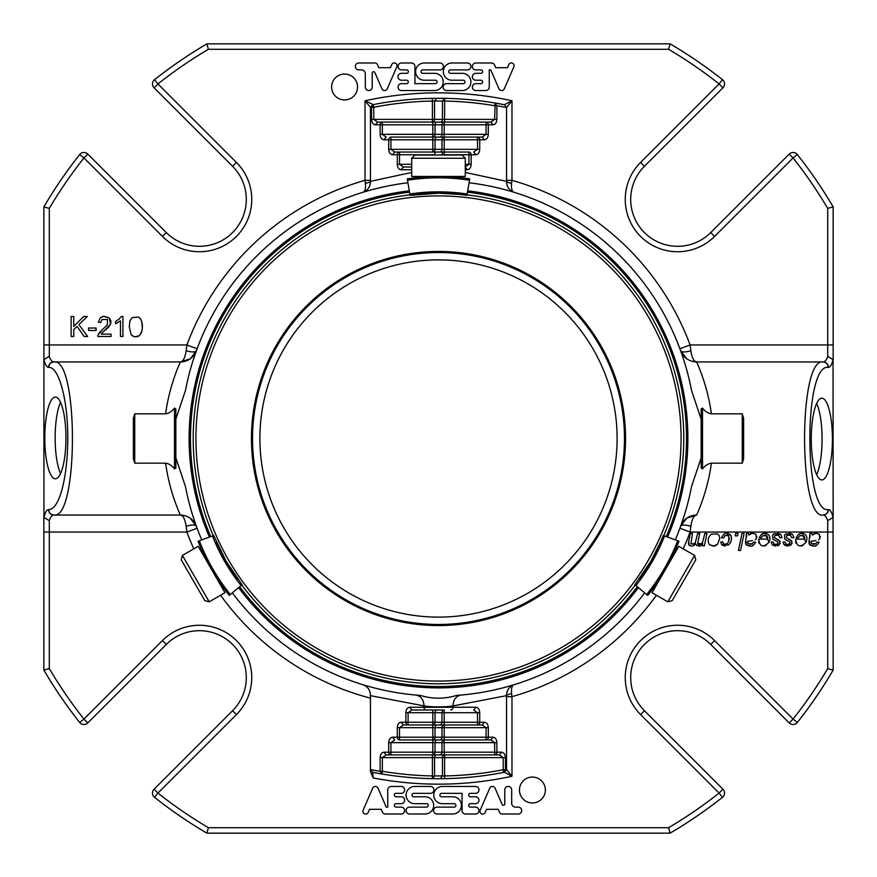 <?xml version="1.0" encoding="UTF-8"?>
<svg xmlns="http://www.w3.org/2000/svg" width="877" height="877" viewBox="0 0 877 877"><rect width="100%" height="100%" fill="white"/><g stroke="black" fill="none" stroke-linecap="round" stroke-linejoin="round"><path stroke-width="1.32" d="M438.5 259.888A178.612 178.612 0 0 1 593.181 527.811A178.612 178.612 0 0 1 283.819 527.811A178.612 178.612 0 0 1 438.5 259.888M465.292 158.255L462.069 155.032L414.931 155.032L411.708 158.255L411.708 176.463L465.292 176.463L465.292 158.255L411.708 158.255M182.405 555.426L181.221 559.822L204.801 600.646L209.186 601.819L224.961 592.72L218.274 581.122L198.18 546.316L182.405 555.426L209.186 601.819M667.814 601.819L672.199 600.646L695.779 559.822L694.595 555.426L678.82 546.316L672.122 557.915L652.039 592.72L667.814 601.819L694.595 555.426M438.5 251.447A187.053 187.053 0 0 1 600.493 532.021A187.053 187.053 0 0 1 276.507 532.021A187.053 187.053 0 0 1 438.5 251.447M199.276 540.758L213.714 535.507L226.069 561.148L242.096 584.663L229.303 595.406A204.133 204.133 0 0 1 211.576 569.513A204.133 204.133 0 0 0 229.303 595.406M459.954 194.442L438.5 193.203L410.118 195.33A187.393 187.393 0 0 1 459.954 194.442A187.393 187.393 0 0 0 417.046 194.442A187.393 187.393 0 0 1 459.954 194.442L466.882 195.33L469.787 178.875A204.133 204.133 0 0 0 407.213 178.875A204.133 204.133 0 0 1 438.5 176.463M647.697 595.406A204.133 204.133 0 0 0 678.984 541.219L677.724 540.758L678.984 541.219A204.133 204.133 0 0 1 647.697 595.406L634.904 584.663L650.931 561.148L660.589 541.953L650.931 561.148M455.908 176.463L454.768 177.11A204.133 204.133 0 0 1 469.787 178.875A204.133 204.133 0 0 0 407.213 178.875L410.118 195.33M407.443 180.202L407.213 178.875M198.016 541.219A204.133 204.133 0 0 0 211.576 569.513A204.133 204.133 0 0 1 198.016 541.219M216.411 541.953A187.393 187.393 0 0 0 237.864 579.116A187.393 187.393 0 0 1 216.411 541.953M237.886 579.138L226.069 561.148M417.003 194.442L438.5 193.203L456.906 194.113M213.275 535.672A245.297 245.297 0 0 1 410.03 194.858A245.297 245.297 0 0 0 213.275 535.672M635.266 584.97A245.297 245.297 0 0 1 241.734 584.97A245.297 245.297 0 0 0 635.266 584.97M678.984 541.219L663.286 535.507L660.589 541.953A187.393 187.393 0 0 1 639.136 579.116A187.393 187.393 0 0 0 660.589 541.953M466.97 194.858A245.297 245.297 0 0 1 663.725 535.672A245.297 245.297 0 0 0 466.97 194.858M444.2 137.064A2.719 2.225 90 0 0 441.975 139.794L477.494 139.794L477.494 149.32L479.719 149.32C479.5 152.62 478.228 154.44 475.915 154.758L473.679 152.039L477.494 149.32L444.2 149.32L444.2 137.064L482.262 137.064L486.066 134.345L444.2 134.345L444.2 137.064L432.799 137.064L432.799 149.32L435.025 149.32A2.719 2.225 -90 0 1 432.799 152.039L432.799 149.32L390.934 149.32L394.738 152.039L444.2 152.039A2.719 2.225 90 0 0 441.975 154.758L468.921 154.758L468.921 164.284L471.146 164.284C470.916 167.595 469.655 169.404 467.331 169.732L465.106 167.003L468.921 164.284L465.292 164.284M437.25 122.1A2.719 2.225 -90 0 0 435.025 124.819L435.025 134.345A2.719 2.225 -90 0 1 432.799 137.064L439.75 137.064A2.719 2.225 -90 0 0 441.975 134.345L444.2 134.345L444.2 124.819L432.799 124.819L432.799 134.345L441.975 134.345L441.975 124.819A2.719 2.225 -90 0 1 444.2 122.1L382.35 122.1A2.719 2.225 90 0 0 380.125 124.819L382.35 124.819L382.35 122.1L377.592 122.1L382.35 122.1M392.512 737.206L394.738 739.936L390.934 742.655L388.697 742.655C388.928 739.344 390.199 737.535 392.512 737.206L397.281 737.206A2.719 2.225 -90 0 0 399.506 739.936L432.799 739.936A2.719 2.225 -90 0 0 435.025 737.206L432.799 737.206L432.799 739.936L486.066 739.936A2.719 2.225 -90 0 0 488.303 737.206L493.06 737.206C495.373 737.535 496.645 739.344 496.875 742.655L494.65 742.655L490.835 739.936L486.066 739.936L486.066 737.206L444.2 737.206L444.2 727.68L441.975 727.68A2.719 2.225 90 0 1 444.2 724.961L477.494 724.961L444.2 724.961L444.2 712.716L441.975 712.716A2.719 2.225 90 0 1 444.2 709.997L411.894 709.997L408.079 712.716L405.854 712.716C406.084 709.405 407.345 707.596 409.669 707.268L411.894 709.997M439.75 754.9A2.719 2.225 90 0 0 441.975 752.181L444.2 752.181L444.2 742.655L441.975 742.655A2.719 2.225 90 0 1 444.2 739.936L437.25 739.936A2.719 2.225 90 0 0 435.025 742.655L432.799 742.655L432.799 752.181L441.975 752.181L441.975 742.655L435.025 742.655L435.025 752.181A2.719 2.225 90 0 1 432.799 754.9L494.65 754.9A2.719 2.225 -90 0 0 496.875 752.181L501.633 752.181C503.957 752.499 505.229 754.319 505.448 757.618L503.223 757.618L499.408 754.9L494.65 754.9L499.408 754.9L501.633 752.181M439.75 739.936A2.719 2.225 -90 0 0 441.975 737.206L441.975 727.68L435.025 727.68A2.719 2.225 90 0 1 437.25 724.961L432.799 724.961A2.719 2.225 -90 0 0 435.025 722.242L432.799 722.242L432.799 724.961L403.321 724.961L399.506 727.68L397.281 727.68C397.5 724.38 398.772 722.56 401.085 722.242L403.321 724.961L408.079 724.961A2.719 2.225 -90 0 1 405.854 722.242L408.079 722.242L408.079 712.716L432.799 712.716L432.799 722.242L408.079 722.242L408.079 724.961M444.595 754.9L444.595 757.618L503.223 757.618L503.223 769.732A337.492 337.492 0 0 1 444.595 775.937L444.65 778.655L440.309 778.71L442.447 775.992L442.447 757.618L444.595 757.618L444.595 775.937L432.405 775.937L432.35 778.655L434.553 775.937L434.553 757.618L442.447 757.618A2.719 2.149 90 0 1 444.595 754.9L444.2 752.181L494.65 752.181L494.65 754.9M436.691 98.29L434.553 101.008L444.595 101.063A337.492 337.492 0 0 1 494.65 105.711L496.875 105.711L495.099 103.026A340.21 340.21 0 0 0 444.65 98.345L442.447 101.063L442.447 119.382L434.553 119.382A2.719 2.149 -90 0 1 432.405 122.1L432.405 119.382L434.553 119.382L434.553 101.008L432.405 101.063L432.35 98.345L444.65 98.345A340.21 340.21 0 0 0 372.648 104.714L373.262 104.604L373.777 107.268A337.492 337.492 0 0 1 432.405 101.063L432.405 119.382L373.777 119.382L377.592 122.1L375.367 124.819C373.043 124.501 371.771 122.681 371.552 119.382L373.777 119.382L373.777 107.268L371.552 107.268L373.262 104.604A340.21 340.21 0 0 1 432.35 98.345M434.214 155.032L441.975 155.032M394.738 152.039L392.512 154.758C390.199 154.44 388.928 152.62 388.697 149.32L390.934 149.32L390.934 137.064L432.799 137.064L390.934 137.064A2.719 2.225 90 0 0 388.697 139.794L441.975 139.794L441.975 149.32L435.025 149.32L435.025 139.794A2.719 2.225 90 0 1 437.25 137.064M444.595 122.1L444.595 119.382L442.447 119.382A2.719 2.149 90 0 1 440.298 122.1L432.405 122.1M486.066 122.1A2.719 2.225 90 0 1 488.303 124.819L493.06 124.819L490.835 122.1L444.2 122.1L444.2 124.819L486.066 124.819L486.066 122.1L490.835 122.1L494.65 119.382L444.595 119.382L444.65 98.345M439.75 152.039L444.2 152.039L444.2 149.32L441.975 149.32A2.719 2.225 -90 0 1 439.75 152.039L399.506 152.039A2.719 2.225 90 0 0 397.281 154.758L434.214 154.758L435.628 152.039M444.2 155.032L444.2 152.039L468.921 152.039A2.719 2.225 90 0 1 471.146 154.758L468.921 154.758L468.921 152.039M432.405 754.9L432.405 775.937A337.492 337.492 0 0 1 382.35 771.289L382.35 757.618L380.125 757.618C380.355 754.319 381.627 752.499 383.94 752.181L388.697 752.181A2.719 2.225 -90 0 0 390.934 754.9L432.799 754.9L432.799 752.181L390.934 752.181L390.934 754.9L386.165 754.9L382.35 757.618L434.553 757.618A2.719 2.149 -90 0 1 436.702 754.9M488.303 727.68L486.066 727.68L482.262 724.961L484.488 722.242C486.801 722.56 488.072 724.38 488.303 727.68L488.303 737.206L486.066 737.206L486.066 727.68L444.2 727.68L444.2 724.961L432.799 724.961L432.799 737.206L399.506 737.206L399.506 727.68L435.025 727.68L435.025 737.206L444.2 737.206L444.2 739.936L486.066 739.936M503.793 772.396L505.448 769.732L503.223 769.732L503.738 772.396A340.21 340.21 0 0 0 504.352 772.286L503.738 772.396A340.21 340.21 0 0 0 504.352 772.286L503.738 772.396A340.21 340.21 0 0 1 432.35 778.655A340.21 340.21 0 0 0 444.639 778.655M372.648 772.286L373.174 777.932L370.456 771.727L370.456 769.611L372.648 772.286A340.21 340.21 0 0 0 381.901 773.974L372.648 772.286A340.21 340.21 0 0 0 381.901 773.974L382.35 771.289L380.125 771.289L381.901 773.974A340.21 340.21 0 0 0 432.35 778.655L440.309 778.71M432.799 122.1L432.799 124.819L382.35 124.819L382.35 134.345L386.165 137.064L383.94 139.794C381.627 139.465 380.355 137.656 380.125 134.345L432.799 134.345L432.799 137.064M399.506 152.039L399.506 164.284L403.321 167.003L411.708 167.003L403.321 167.003L401.085 169.732C398.772 169.404 397.5 167.595 397.281 164.284L411.708 164.284M477.494 137.064L482.262 137.064L484.488 139.794L477.494 139.794L477.494 137.064A2.719 2.225 90 0 1 479.719 139.794L479.719 149.32M482.262 724.961L477.494 724.961A2.719 2.225 -90 0 0 479.719 722.242L484.488 722.242M477.494 724.961L477.494 712.716L473.679 709.997L475.915 707.268C478.228 707.596 479.5 709.405 479.719 712.716L444.2 712.716L444.2 709.997M820.28 536.285L819.842 538.588L819.261 534.192C811.696 531.933 815.051 534.466 812.255 535.003L812.014 533.468L809.888 533.468L809.131 540.583L809.866 544.979C818.778 547.434 814.284 545.11 816.969 545.154L819.107 542.293L816.98 542.107L815.753 543.773L811.455 543.773L811.159 541.197L815.917 540.66M819.842 538.588A3.76 3.76 0 0 1 818.592 539.87M756.862 536.285L756.423 538.588L755.842 534.192C748.278 531.933 751.622 534.466 748.837 535.003L748.596 533.468L746.47 533.468L745.713 540.583L746.448 544.979C755.349 547.434 750.865 545.11 753.54 545.154L755.678 542.293L753.562 542.107L752.334 543.773L748.037 543.773L747.741 541.197L752.499 540.66M756.423 538.588A3.76 3.76 0 0 1 755.174 539.87M713.714 546.042L709.482 544.683C707.224 540.714 707.871 537.217 711.411 534.17C707.871 537.217 707.224 540.714 709.482 544.683C716.421 547.61 714.075 545.209 715.632 545.582L717.66 544.124L719.787 538.149L719.173 535.551L717.364 533.808L711.411 534.17L717.364 533.808L719.173 535.551L719.787 538.149L717.66 544.124L713.834 546.042M502.148 804.483L495.088 788.215A2.927 2.927 0 0 0 489.837 787.984L480.19 810.195A2.752 2.752 0 0 0 485.222 812.464L486.582 809.318L498.246 809.318L499.528 812.299A2.752 2.752 0 0 0 501.578 814.009L518.208 814.009A3.453 3.453 0 0 0 521.662 810.677A3.453 3.453 0 0 0 518.439 807.125L515.566 807.125A3.892 3.892 0 0 1 511.675 803.233L511.675 789.903A3.442 3.442 0 0 0 508.232 786.45A3.442 3.442 0 0 0 504.79 789.903L504.79 803.935A1.381 1.381 0 0 1 502.148 804.483M804.735 539.114L795.658 539.114C796.7 546.897 800.131 547.972 805.974 542.337C807.849 537.985 806.917 534.981 803.168 533.304L800.021 533.534L798.278 534.564L796.25 537.458L798.289 537.667L799.923 535.617L803.99 535.814L804.735 539.114M767.748 539.114L758.671 539.114C759.712 546.897 763.154 547.972 768.986 542.337C770.861 537.985 769.929 534.981 766.18 533.304L763.034 533.534L761.291 534.564L759.263 537.458L761.313 537.667L762.935 535.617L767.002 535.814L767.748 539.114M722.758 541.843L720.686 541.986L721.859 544.957L728.403 545.055C731.703 541.887 732.328 538.368 730.256 534.488C722.242 531.583 726.233 534.345 723.678 534.312L721.431 537.744L723.536 537.963L725.005 535.595L728.677 535.606L728.842 541.109L727.395 543.543C721.212 545.384 723.909 542.852 722.758 541.843L723.777 543.959M773.174 542.041L771.113 542.172L772.374 545.001L779.16 545.034L779.927 541.043L774.523 537.722L774.808 535.376L778.644 535.222L779.949 537.809L782.054 537.678L780.629 534.246L774.281 533.72L772.56 535.134L772.999 539.267L777.833 541.843L777.756 543.948C774.939 544.529 773.667 544.474 773.963 543.795L773.174 542.041M785.058 542.041L782.997 542.172L784.257 545.001L791.043 545.034L791.81 541.043L786.406 537.722L786.691 535.376L790.528 535.222L791.832 537.809L793.937 537.678L792.523 534.246L786.165 533.72L784.444 535.134L784.882 539.267L789.717 541.843L789.64 543.948C786.822 544.529 785.551 544.474 785.847 543.795L785.058 542.041M505.448 757.618L505.448 769.732L506.544 769.513L511.982 776.255L504.549 772.231M735.693 533.468L735.189 535.847L737.568 535.847L738.061 533.468L735.693 533.468M738.434 550.482L740.539 550.482L744.091 533.468L741.986 533.468L738.434 550.482M414.711 803.683L426.529 803.683A1.721 1.721 0 0 1 428.25 805.404A1.721 1.721 0 0 1 426.529 807.125L409.537 807.125A3.442 3.442 0 0 0 406.095 810.567A3.442 3.442 0 0 0 409.537 814.009L425.071 814.009A8.617 8.617 0 0 0 433.687 805.393A8.617 8.617 0 0 0 425.071 796.776L413.725 796.776A1.721 1.721 0 0 1 412.015 795.055A1.721 1.721 0 0 1 413.725 793.345L430.454 793.345A3.442 3.442 0 0 0 433.896 789.903A3.442 3.442 0 0 0 430.454 786.45L414.711 786.45A8.617 8.617 0 0 0 406.095 795.066A8.617 8.617 0 0 0 414.711 803.683M442.392 803.683A8.617 8.617 0 0 1 433.775 795.066A8.617 8.617 0 0 1 442.392 786.45L475.509 786.45A3.442 3.442 0 0 1 478.963 789.903A3.442 3.442 0 0 1 475.509 793.345L470.39 793.345A1.721 1.721 0 0 0 468.669 795.066A1.721 1.721 0 0 0 470.39 796.787L475.509 796.787A3.442 3.442 0 0 1 478.963 800.23A3.442 3.442 0 0 1 475.509 803.683L470.39 803.683A1.721 1.721 0 0 0 468.669 805.404A1.721 1.721 0 0 0 470.39 807.125L475.509 807.125A3.442 3.442 0 0 1 478.963 810.567A3.442 3.442 0 0 1 475.509 814.009L465.512 814.009A3.442 3.442 0 0 1 462.069 810.567L462.069 793.345L441.613 793.345A1.721 1.721 0 0 0 439.892 795.055A1.721 1.721 0 0 0 441.613 796.776L452.773 796.776A8.617 8.617 0 0 1 461.39 805.393A8.617 8.617 0 0 1 452.773 814.009L436.987 814.009A3.453 3.453 0 0 1 433.545 810.567A3.453 3.453 0 0 1 436.987 807.114L454.209 807.114A1.721 1.721 0 0 0 455.93 805.393A1.721 1.721 0 0 0 454.209 803.683L442.392 803.683M702.269 545.801L704.374 545.801L706.95 533.468L704.856 533.468L702.62 542.194A4.418 4.418 0 0 1 701.03 543.773C698.388 545.297 697.368 544.639 697.982 541.789L699.725 533.468L697.621 533.468L695.428 542.282L693.904 543.773L690.912 543.992L692.446 533.468L690.342 533.468L688.686 541.405L689.19 545.341C691.58 546.634 693.74 546.108 695.669 543.762L696.689 545.461C699.451 546.163 700.756 546.196 700.613 545.571L702.707 543.762L702.269 545.801M532.416 777.055A12.958 12.958 0 0 1 543.63 796.491A12.958 12.958 0 0 1 521.19 796.491A12.958 12.958 0 0 1 532.416 777.055M372.714 788.127L363.155 810.151A2.752 2.752 0 0 0 368.176 812.464L369.535 809.307L381.232 809.307L382.361 811.916A3.486 3.486 0 0 0 385.562 814.009L401.195 814.009A3.442 3.442 0 0 0 404.648 810.567A3.442 3.442 0 0 0 401.195 807.125L396.075 807.125A1.721 1.721 0 0 1 394.354 805.404A1.721 1.721 0 0 1 396.075 803.683L401.195 803.683A3.442 3.442 0 0 0 404.648 800.23A3.442 3.442 0 0 0 401.195 796.787L396.075 796.787A1.721 1.721 0 0 1 394.354 795.066A1.721 1.721 0 0 1 396.075 793.345L401.195 793.345A3.442 3.442 0 0 0 404.648 789.903A3.442 3.442 0 0 0 401.195 786.45L391.241 786.45A3.486 3.486 0 0 0 387.744 789.947L387.744 807.125L386.253 807.125L378.042 788.215A2.927 2.927 0 0 0 372.714 788.127M133.929 336.593L131.199 334.762L129.226 326.628L129.949 320.916L132.12 317.595L138.566 317.068L132.12 317.595L129.949 320.916L129.226 326.628L131.199 334.762C133.622 337.185 136.352 337.481 139.366 335.65C142.271 331.791 143.083 327.209 141.811 321.914L140.561 318.943L138.566 317.068L140.561 318.943L141.811 321.914L142.26 326.847M98.125 334.784A4.637 4.637 0 0 0 97.84 336.483L111.061 336.483L111.061 334.126L101.25 334.126A8.956 8.956 0 0 1 102.28 332.8L110.535 324.326L109.351 318.022C100.811 314.679 103.979 317.331 102.236 316.794L100.263 317.902L98.312 322.199L100.833 322.462L101.907 319.513L107.465 319.458L107.367 324.874L99.748 332.12L98.125 334.784L102.949 329.094M120.478 320.85L120.478 336.483L122.923 336.483L122.923 316.422L121.355 316.422L119.173 319.085L115.567 321.442L115.567 323.81L120.478 320.85L115.567 323.81M495.099 103.026L504.352 104.714A340.21 340.21 0 0 0 495.099 103.026L494.65 119.382L496.875 119.382C496.645 122.681 495.373 124.501 493.06 124.819M368.943 190.528L362.771 192.337C367.638 190.517 370.193 187.053 370.456 181.934L370.456 107.389L365.018 100.745L373.207 104.604M506.544 107.389L504.352 104.714L511.982 100.745L506.544 107.487L496.875 105.711L496.875 119.382M370.456 107.389L372.451 104.769M73.767 336.483L73.767 329.566L77.044 326.365L84.159 336.483L87.656 336.483L78.897 324.611L87.283 316.498L83.688 316.498L73.767 326.408L73.767 316.498L71.125 316.498L71.125 336.483L73.767 336.483M462.289 73.317L450.471 73.317A1.721 1.721 0 0 1 448.75 71.596A1.721 1.721 0 0 1 450.471 69.875L467.463 69.875A3.442 3.442 0 0 0 470.905 66.433A3.442 3.442 0 0 0 467.463 62.991L451.929 62.991A8.617 8.617 0 0 0 443.313 71.607A8.617 8.617 0 0 0 451.929 80.224L463.275 80.224A1.721 1.721 0 0 1 464.985 81.945A1.721 1.721 0 0 1 463.275 83.655L446.546 83.655A3.442 3.442 0 0 0 443.104 87.097A3.442 3.442 0 0 0 446.546 90.55L462.289 90.55A8.617 8.617 0 0 0 470.905 81.934A8.617 8.617 0 0 0 462.289 73.317M96.13 330.486L96.13 328.02L88.588 328.02L88.588 330.486L96.13 330.486M434.608 73.317A8.617 8.617 0 0 1 443.225 81.934A8.617 8.617 0 0 1 434.608 90.55L401.491 90.55A3.442 3.442 0 0 1 398.037 87.097A3.442 3.442 0 0 1 401.491 83.655L406.61 83.655A1.721 1.721 0 0 0 408.331 81.934A1.721 1.721 0 0 0 406.61 80.213L401.491 80.213A3.442 3.442 0 0 1 398.037 76.77A3.442 3.442 0 0 1 401.491 73.317L406.61 73.317A1.721 1.721 0 0 0 408.331 71.596A1.721 1.721 0 0 0 406.61 69.875L401.491 69.875A3.442 3.442 0 0 1 398.037 66.433A3.442 3.442 0 0 1 401.491 62.991L411.488 62.991A3.442 3.442 0 0 1 414.931 66.433L414.931 83.655L435.387 83.655A1.721 1.721 0 0 0 437.108 81.945A1.721 1.721 0 0 0 435.387 80.224L424.227 80.224A8.617 8.617 0 0 1 415.61 71.607A8.617 8.617 0 0 1 424.227 62.991L440.013 62.991A3.453 3.453 0 0 1 443.455 66.433A3.453 3.453 0 0 1 440.013 69.886L422.791 69.886A1.721 1.721 0 0 0 421.07 71.607A1.721 1.721 0 0 0 422.791 73.317L434.608 73.317M331.627 86.987A12.958 12.958 0 0 1 351.063 75.762A12.958 12.958 0 0 1 351.063 98.213A12.958 12.958 0 0 1 331.627 86.987M507.465 67.693L495.768 67.693L494.639 65.084A3.486 3.486 0 0 0 491.438 62.991L475.805 62.991A3.442 3.442 0 0 0 472.352 66.433A3.442 3.442 0 0 0 475.805 69.875L480.925 69.875A1.721 1.721 0 0 1 482.646 71.596A1.721 1.721 0 0 1 480.925 73.317L475.805 73.317A3.442 3.442 0 0 0 472.352 76.77A3.442 3.442 0 0 0 475.805 80.213L480.925 80.213A1.721 1.721 0 0 1 482.646 81.934A1.721 1.721 0 0 1 480.925 83.655L475.805 83.655A3.442 3.442 0 0 0 472.352 87.097A3.442 3.442 0 0 0 475.805 90.55L485.759 90.55A3.486 3.486 0 0 0 489.256 87.053L489.256 69.875L490.747 69.875L498.958 88.785A2.927 2.927 0 0 0 504.286 88.873L513.845 66.849A2.752 2.752 0 0 0 508.824 64.536L507.465 67.693M372.21 73.065L372.21 87.097A3.442 3.442 0 0 1 368.768 90.55A3.442 3.442 0 0 1 365.325 87.097L365.325 73.767A3.892 3.892 0 0 0 361.434 69.875L358.561 69.875A3.453 3.453 0 0 1 355.338 66.323A3.453 3.453 0 0 1 358.792 62.991L375.422 62.991A2.752 2.752 0 0 1 377.472 64.701L378.754 67.682L390.418 67.682L391.778 64.536A2.752 2.752 0 0 1 396.81 66.805L387.163 89.016A2.927 2.927 0 0 1 381.912 88.785L374.852 72.517A1.381 1.381 0 0 0 372.21 73.065M506.544 769.611L504.352 772.286M490.835 739.936L493.06 737.206M383.94 752.181L386.165 754.9M370.456 769.611L380.125 771.289L380.125 757.618M813.604 544.354L815.753 543.773M810.984 541.909L810.918 542.589M815.61 540.692L815.018 540.725M819.261 534.192L815.917 533.227M815.851 533.227L812.255 535.003L812.014 533.468M809.822 537.524L810.14 535.419M812.475 546.02L809.274 544.31M808.846 542.973L809.131 540.583M813.999 546.053L813.417 546.075M750.186 544.354L752.334 543.773M747.566 541.909L747.5 542.589M752.192 540.692L751.6 540.725M755.842 534.192L752.488 533.227M752.433 533.227L748.837 535.003L748.596 533.468M746.404 537.524L746.722 535.419M749.046 546.02L745.856 544.31M745.428 542.973L745.713 540.583M750.58 546.053L749.988 546.075M796.25 537.458L798.278 534.564L801.446 533.227M804.768 538.039L804.658 537.217M803.113 545.406L801.096 546.031M795.834 543.115L795.658 539.114M801.94 533.194L805.974 542.337M759.263 537.458L761.291 534.564L764.459 533.227M767.792 538.039L767.671 537.217M766.125 545.406L764.108 546.031M758.846 543.115L758.671 539.114M764.952 533.194L768.986 542.337M728.842 541.109L729.368 538.27M725.071 546.075L721.859 544.957L720.686 541.986M727.877 533.26L731.034 535.661M731.418 537.009L731.484 538.577M730.3 542.918L728.403 545.055M721.431 537.744L723.678 534.312M728.677 535.606L726.858 534.817M776.035 540.923L772.999 539.267L772.56 535.134L774.281 533.72M777.033 544.321L777.756 543.948M775.739 546.075L772.374 545.001L771.113 542.172M780.256 543.181L777.537 545.878M778.195 539.629L780.135 541.493M775.783 538.533L776.562 538.895M777.581 533.216L780.629 534.246L782.054 537.678M787.919 540.923L784.882 539.267L784.444 535.134L786.165 533.72M788.916 544.321L789.64 543.948M787.623 546.075L784.257 545.001L782.997 542.172M792.139 543.181L789.421 545.878M790.078 539.629L792.019 541.493M787.667 538.533L788.445 538.895M789.464 533.216L792.523 534.246L793.937 537.678M508.057 686.472L514.229 684.663C509.373 686.472 506.807 689.947 506.544 695.066L511.565 693.575L511.982 696.678L506.544 696.678M691.032 546.031L689.19 545.341L688.434 543.652M688.423 543.499L688.686 541.405M699.133 546.042L696.689 545.461L695.669 543.762L692.687 545.911M700.23 545.757L699.188 546.031M702.707 543.762L700.613 545.571M697.807 543.225L701.03 543.773M141.329 332.854L139.366 335.65L135.091 336.801M141.811 331.32L141.46 332.526M104.056 316.444L109.351 318.022L110.93 320.916M110.941 320.982L110.535 324.326L108.397 327.307M102.236 316.794L102.861 316.619M98.312 322.199L100.263 317.902M108.145 327.57L105.13 330.278M506.544 180.322L511.982 180.322L511.565 183.425L506.544 181.934C506.807 187.053 509.362 190.517 514.229 192.337L508.057 190.528M370.456 181.934L365.435 183.425L365.018 180.322L370.456 180.322M183.392 361.686L180.377 361.949C183.205 361.445 185.124 357.706 186.132 350.734C191.8 352.368 195.22 352.368 196.371 350.734L194.003 355.119M191.899 357.454L190.145 358.868M188.029 360.129L186.823 360.688M186.176 360.94L185.496 361.16M362.771 192.337C364.964 191.778 365.852 188.807 365.435 183.425M370.226 184.159L369.677 185.979M368.855 187.623L367.792 189.07M366.005 190.715L365.435 191.109M364.876 191.438L363.484 192.096M370.456 181.342L411.708 172.451M465.292 172.451L506.544 181.342L506.544 107.487M506.544 181.342L506.544 181.934M513.527 192.096L512.124 191.438M511.565 191.109L510.995 190.715M509.208 189.07L508.145 187.623M507.323 185.99L506.774 184.159M511.565 183.425C511.148 188.807 512.036 191.778 514.229 192.337M686.855 358.868L680.629 350.734C681.78 352.368 685.2 352.368 690.868 350.734C691.876 357.706 693.795 361.445 696.623 361.949L823.229 361.949C825.147 361.719 826.638 359.844 827.702 356.303L833.051 359.592C831.824 364.635 830.311 367.233 828.491 367.397C828.173 364.087 826.419 362.278 823.229 361.949M743.608 458.726L742.249 463.166L742.249 413.834L743.608 418.274L743.608 458.726M823.032 515.051L823.229 515.051C826.419 514.722 828.173 512.913 828.491 509.603C830.311 509.767 831.824 512.365 833.051 517.408L827.702 520.697C826.638 517.156 825.147 515.281 823.229 515.051L823.032 515.051C798.421 519.579 798.421 357.421 823.032 361.949C826.222 362.278 827.976 364.087 828.283 367.397C803.705 363.001 803.705 513.999 828.283 509.603C827.976 512.913 826.222 514.722 823.032 515.051M691.942 515.709L696.623 515.051C693.795 515.555 691.876 519.294 690.868 526.266C685.2 524.632 681.78 524.632 680.629 526.266L682.997 521.881M685.101 519.546L686.855 518.132M688.971 516.871L690.177 516.312M690.824 516.06L691.504 515.84M514.229 684.663C512.036 685.222 511.148 688.193 511.565 693.575M506.774 692.841L507.323 691.01M508.156 689.377L509.208 687.919M510.995 686.285L511.576 685.88M512.124 685.562L513.527 684.893M506.544 695.066L506.544 695.658L452.992 705.908C453.299 699.714 455.952 696.097 460.962 695.066L468.351 694.31M506.544 769.513L506.544 695.658M450.767 709.997A2.719 2.225 -90 0 0 452.992 707.268L452.992 705.908C446.481 707.202 430.486 707.202 424.008 705.908L370.456 695.658L370.456 771.727M370.456 695.658L370.456 695.066C370.193 689.947 367.638 686.483 362.771 684.663L368.943 686.472M190.145 518.132L196.371 526.266C195.22 524.632 191.8 524.632 186.132 526.266C185.124 519.294 183.205 515.555 180.377 515.051L53.771 515.051C51.853 515.281 50.362 517.156 49.298 520.697L43.949 517.408C45.176 512.365 46.689 509.767 48.509 509.603C48.827 512.913 50.581 514.722 53.771 515.051M186.132 350.734L186.9 344.946L197.106 348.739L192.787 361.346M53.771 361.949L180.377 361.949L53.771 361.949C50.581 362.278 48.827 364.087 48.509 367.397C46.689 367.233 45.176 364.635 43.949 359.592L49.298 356.303C50.362 359.844 51.853 361.719 53.771 361.949M53.968 515.051C50.778 514.722 49.024 512.913 48.717 509.603C59.625 509.515 67.628 477.022 67.77 438.5C68.022 400.504 58.891 366.422 48.717 367.397C49.024 364.087 50.778 362.278 53.968 361.949C78.579 357.421 78.579 519.579 53.968 515.051M195.396 523.536L197.106 528.261L186.9 532.054L186.132 526.266M690.868 526.266L690.1 532.054L679.894 528.261L684.213 515.654M681.604 353.464L679.894 348.739L690.1 344.946L690.868 350.734M789.212 154.078A5.448 5.448 0 0 1 797.336 154.549L793.071 157.926L789.212 154.078L710.732 232.569A46.876 46.876 0 0 1 644.431 232.569A46.876 46.876 0 0 1 644.431 166.268L722.922 87.788L719.074 83.929A452.148 452.148 0 0 0 668.614 49.298L670.105 43.85A457.586 457.586 0 0 1 722.451 79.664A5.448 5.448 0 0 1 722.922 87.788M722.451 79.664L719.074 83.929L640.583 162.42A52.324 52.324 0 0 0 640.583 236.417A52.324 52.324 0 0 0 714.58 236.417L710.732 232.569M668.614 49.298L208.386 49.298L206.895 43.85L670.105 43.85M154.549 79.664L157.926 83.929L154.078 87.788A5.448 5.448 0 0 1 154.549 79.664A457.586 457.586 0 0 1 206.895 43.85M154.078 87.788L232.569 166.268A46.876 46.876 0 0 1 232.569 232.569A46.876 46.876 0 0 1 166.268 232.569L87.788 154.078L83.929 157.926A452.148 452.148 0 0 0 49.298 208.386L43.85 206.895A457.586 457.586 0 0 1 79.664 154.549A5.448 5.448 0 0 1 87.788 154.078M79.664 154.549L83.929 157.926L162.42 236.417A52.324 52.324 0 0 0 236.417 236.417A52.324 52.324 0 0 0 236.417 162.42L232.569 166.268M43.949 517.408L43.85 206.895M43.85 360.71L43.949 359.592M44.793 437.93A40.857 10.579 90 0 1 55.372 397.084A40.857 10.579 90 0 1 65.939 437.93A40.857 10.579 90 0 1 55.372 478.787A40.857 10.579 90 0 1 44.793 437.93M43.85 516.29L43.85 670.105A457.586 457.586 0 0 0 79.664 722.451L83.929 719.074L87.788 722.922A5.448 5.448 0 0 1 79.664 722.451M49.298 520.697L49.298 668.614L43.85 670.105M87.788 722.922L166.268 644.431A46.876 46.876 0 0 1 232.569 644.431A46.876 46.876 0 0 1 232.569 710.732L154.078 789.212L157.926 793.071A452.148 452.148 0 0 0 208.386 827.702L668.614 827.702A452.148 452.148 0 0 0 719.074 793.071L722.922 789.212A5.448 5.448 0 0 1 722.451 797.336A457.586 457.586 0 0 1 670.105 833.15L668.614 827.702M208.386 827.702L206.895 833.15A457.586 457.586 0 0 1 154.549 797.336L157.926 793.071L236.417 714.58A52.324 52.324 0 0 0 236.417 640.583A52.324 52.324 0 0 0 162.42 640.583L166.268 644.431M154.549 797.336A5.448 5.448 0 0 1 154.078 789.212M206.895 833.15L670.105 833.15M722.451 797.336L719.074 793.071L640.583 714.58L644.431 710.732L722.922 789.212M640.583 714.58A52.324 52.324 0 0 1 640.583 640.583A52.324 52.324 0 0 1 714.58 640.583L710.732 644.431A46.876 46.876 0 0 0 644.431 644.431A46.876 46.876 0 0 0 644.431 710.732M710.732 644.431L789.212 722.922L793.071 719.074A452.148 452.148 0 0 0 827.702 668.614L833.15 670.105A457.586 457.586 0 0 1 797.336 722.451L793.071 719.074L714.58 640.583M797.336 722.451A5.448 5.448 0 0 1 789.212 722.922M833.051 517.408L833.15 670.105M811.269 439.07A40.857 10.579 -90 0 1 821.848 398.213A40.857 10.579 -90 0 1 832.416 439.07A40.857 10.579 -90 0 1 821.848 479.916A40.857 10.579 -90 0 1 811.269 439.07M833.15 516.29L833.051 359.592M833.15 360.71L833.15 206.895L827.702 208.386A452.148 452.148 0 0 0 793.071 157.926L714.58 236.417M797.336 154.549A457.586 457.586 0 0 1 833.15 206.895M196.371 526.266C193.389 519.184 188.051 515.446 180.377 515.051C180.826 515.819 169.612 493.17 165.61 463.166L134.751 463.166L133.392 458.726L133.392 418.274L134.751 413.834L165.61 413.834C169.579 383.929 180.848 361.116 180.377 361.949C188.051 361.554 193.389 357.816 196.371 350.734C193.389 357.816 188.051 361.554 180.377 361.949L190.166 358.857L196.218 351.162M401.699 183.6L398.388 184.104M395.198 184.619L392.107 185.168M390.605 185.453L389.136 185.738M387.349 186.088L385.595 186.45M382.12 187.207L375.4 188.807M501.6 188.807L494.88 187.207M491.405 186.45L489.651 186.088M487.864 185.738L486.395 185.453M484.893 185.168L481.802 184.619M478.612 184.104L475.301 183.6M696.623 361.949C688.949 361.554 683.611 357.816 680.629 350.734C683.611 357.816 688.949 361.554 696.623 361.949C696.174 361.181 707.388 383.83 711.39 413.834C708.101 413.374 705.141 411.456 702.51 408.09L701.151 408.934L701.151 419.162L691.493 390.298A257.542 257.542 0 0 0 469.096 182.778M701.151 419.162L701.151 468.066L702.51 468.91C705.163 465.534 708.123 463.615 711.39 463.166L742.249 463.166M711.39 413.834L742.249 413.834M711.39 463.166C707.421 493.071 696.152 515.884 696.623 515.051C688.949 515.446 683.611 519.184 680.629 526.266M475.301 693.4L478.612 692.896M481.802 692.381L484.893 691.832M486.395 691.547L487.864 691.262M489.651 690.912L491.405 690.55M494.88 689.793L501.6 688.193M408.649 694.31L416.038 695.066C421.048 696.097 423.701 699.714 424.008 705.908L424.008 707.268A2.719 2.225 90 0 0 426.233 709.997M375.4 688.193L382.12 689.793M385.595 690.55L387.349 690.912M389.136 691.262L390.605 691.547M392.107 691.832L395.198 692.381M398.388 692.896L401.699 693.4M165.61 463.166C168.899 463.626 171.859 465.544 174.49 468.91L175.849 468.066L175.849 457.838L185.507 486.702A257.542 257.542 0 0 0 201.743 539.859M407.904 182.778A257.542 257.542 0 0 0 185.507 390.298L175.849 419.162L175.849 408.934L174.49 408.09C171.837 411.466 168.877 413.385 165.61 413.834M687.798 373.865L685.946 367.101M684.224 361.357L681.626 353.552M701.151 457.838L691.493 486.702A257.542 257.542 0 0 1 675.257 539.859M416.038 695.066L420.379 695.406C432.372 699.112 444.453 699.112 456.621 695.406A257.542 257.542 0 0 0 644.661 592.852M456.621 695.406L460.962 695.066M232.339 592.852A257.542 257.542 0 0 0 420.379 695.406M189.202 503.135L191.054 509.899M192.776 515.643L195.374 523.448M175.849 419.162L175.849 457.838M687.875 438.5A249.375 249.375 0 0 0 467.671 190.835A249.375 249.375 0 0 1 667.572 537.064A249.375 249.375 0 0 0 687.875 438.5M409.329 190.835A249.375 249.375 0 0 0 209.428 537.064A249.375 249.375 0 0 1 409.329 190.835M238.599 587.601A249.375 249.375 0 0 0 638.401 587.601A249.375 249.375 0 0 1 238.599 587.601M60.546 402.313A40.857 10.579 -90 0 0 55.141 437.93A40.857 10.579 -90 0 0 60.546 473.558M816.662 474.687A40.857 10.579 90 0 0 822.067 439.07A40.857 10.579 90 0 0 816.662 403.442M438.5 252.543A185.957 185.957 0 0 1 599.55 531.484A185.957 185.957 0 0 1 277.45 531.484A185.957 185.957 0 0 1 438.5 252.543M438.5 195.922A242.578 242.578 0 0 1 648.574 559.789A242.578 242.578 0 0 1 228.426 559.789A242.578 242.578 0 0 1 438.5 195.922M469.546 180.224A202.773 202.773 0 0 0 407.454 180.224M467.112 194.025A188.752 188.752 0 0 0 409.888 194.025M199.298 540.747A202.773 202.773 0 0 0 230.344 594.529M212.475 535.957A188.752 188.752 0 0 0 241.087 585.518M635.913 585.518A188.752 188.752 0 0 0 664.525 535.957M646.656 594.529A202.773 202.773 0 0 0 677.702 540.747M437.25 709.997A2.719 2.225 90 0 0 435.025 712.716L435.025 722.242L441.975 722.242L441.975 712.716L432.799 712.716L432.799 709.997M496.875 742.655L496.875 752.181L494.65 752.181L494.65 742.655L444.2 742.655L444.2 739.936M439.75 724.961A2.719 2.225 -90 0 0 441.975 722.242L479.719 722.242L479.719 712.716M399.506 739.936L399.506 737.206L397.281 737.206L397.281 727.68M388.697 742.655L388.697 752.181L390.934 752.181L390.934 742.655L432.799 742.655L432.799 739.936M488.303 134.345L488.303 124.819L486.066 124.819L486.066 134.345L488.303 134.345C488.072 137.656 486.801 139.465 484.488 139.794M371.552 119.382L371.552 107.268L370.456 107.487M375.367 124.819L380.125 124.819L380.125 134.345M383.94 139.794L388.697 139.794L388.697 149.32M392.512 154.758L397.281 154.758L397.281 164.284M401.085 169.732L411.708 169.732M465.292 169.732L467.331 169.732M471.146 164.284L471.146 154.758L475.915 154.758M409.669 707.268L475.915 707.268M401.085 722.242L405.854 722.242L405.854 712.716M373.174 777.932A345.659 345.659 0 0 0 511.982 776.255L511.982 696.678A268.428 268.428 0 0 0 656.413 595.242M827.702 356.303L827.702 344.946L690.1 344.946A268.428 268.428 0 0 0 511.982 180.322L511.982 100.745A345.659 345.659 0 0 0 365.018 100.745L365.018 180.322A268.428 268.428 0 0 0 186.9 344.946L49.298 344.946L49.298 356.303M43.85 532.054L186.9 532.054A268.428 268.428 0 0 0 193.795 548.849M220.587 595.242A268.428 268.428 0 0 0 370.456 698.158M49.298 668.614A452.148 452.148 0 0 0 83.929 719.074L162.42 640.583M827.702 668.614L827.702 520.697M683.205 548.849A268.428 268.428 0 0 0 690.1 532.054L833.15 532.054M43.85 344.946L49.298 344.946L49.298 208.386M833.15 344.946L827.702 344.946L827.702 208.386M208.386 49.298A452.148 452.148 0 0 0 157.926 83.929L236.417 162.42M640.583 162.42L644.431 166.268M162.42 236.417L166.268 232.569M236.417 714.58L232.569 710.732M134.751 463.166L134.751 413.834M702.51 468.91L702.51 408.09M174.49 468.91L174.49 408.09M666.29 536.603A248.016 248.016 0 0 0 467.441 192.173M409.559 192.173A248.016 248.016 0 0 0 210.71 536.603M239.651 586.724A248.016 248.016 0 0 0 637.349 586.724M672.999 555.108L674.139 554.439M422.232 177.11L421.092 176.463M204.001 555.108L202.861 554.439M220.27 583.282L220.28 584.597M656.73 583.282L656.72 584.597M181.09 361.938L183.863 361.587M363.231 192.195L364.821 191.471M512.179 191.471L513.769 192.195M693.137 361.587L695.91 361.938M695.91 515.062L693.137 515.413M513.769 684.805L512.179 685.529M183.863 515.413L181.09 515.062M197.073 348.728L196.349 350.8M680.782 525.838L686.866 518.121L696.623 515.051M679.927 528.272L680.651 526.2"/></g></svg>
